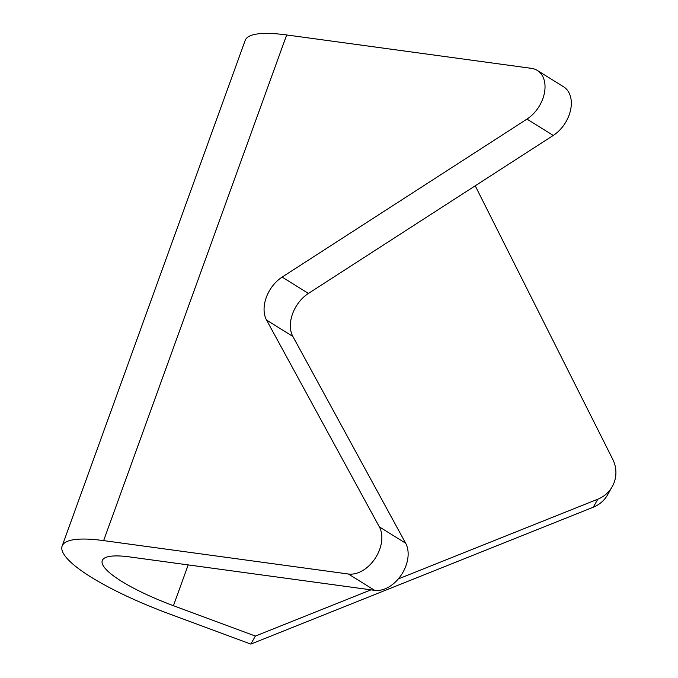 <?xml version="1.0" encoding="UTF-8"?>
<svg xmlns="http://www.w3.org/2000/svg" width="678" height="678" viewBox="0 0 678 678"><rect width="100%" height="100%" fill="white"/><g stroke="black" fill="none" stroke-linecap="round" stroke-linejoin="round"><path stroke-width="1.02" d="M398.308 578.936L597.835 499.178A29.866 29.162 29.5 0 0 612.226 486.635A29.866 29.162 29.5 0 0 614.209 482.321A29.866 29.162 29.5 0 0 612.759 459.337L475.219 185.797M526.967 119.099A29.866 20.56 -58.1 0 0 542.832 98.7A29.866 20.56 -58.1 0 0 537.273 70.419L563.562 86.759A29.866 20.56 121.9 0 1 569.122 115.04A29.866 20.56 121.9 0 1 553.265 135.439L526.967 119.099L282.133 277.09A29.866 20.56 -58.1 0 0 266.268 297.489A29.866 20.56 -58.1 0 0 266.564 320.092L379.358 526.882A29.866 20.56 -58.1 0 1 375.197 558.35A29.866 20.56 -58.1 0 1 348.39 574.012L103.632 540.612A128.006 27.306 -160.1 0 0 62.139 546.053A128.006 27.306 -160.1 0 0 168.898 613.726L250.835 644.1L593.301 507.203A29.866 29.162 29.5 0 0 607.691 494.669L612.226 486.635M553.265 135.439L308.422 293.43A29.866 20.56 -58.1 0 0 292.565 313.829A29.866 20.56 -58.1 0 0 292.854 336.432L405.647 543.214A29.866 20.56 121.9 0 1 401.486 574.681A29.866 20.56 121.9 0 1 374.688 590.352L348.39 574.012M537.273 70.419A29.866 20.56 -58.1 0 0 531.442 68.351L286.675 34.951A128.006 27.306 -160.1 0 0 245.19 40.4L62.139 546.053M371.002 589.852L255.369 636.066L173.432 605.691A85.343 18.204 19.9 0 1 102.259 560.579A85.343 18.204 19.9 0 1 129.922 556.952L374.688 590.352M255.369 636.066L250.835 644.1M292.854 336.432L266.564 320.092M286.675 34.951L103.632 540.612M188.204 564.901L173.432 605.691M405.647 543.214L379.358 526.882M308.422 293.43L282.133 277.09M597.835 499.178L593.301 507.203"/></g></svg>
